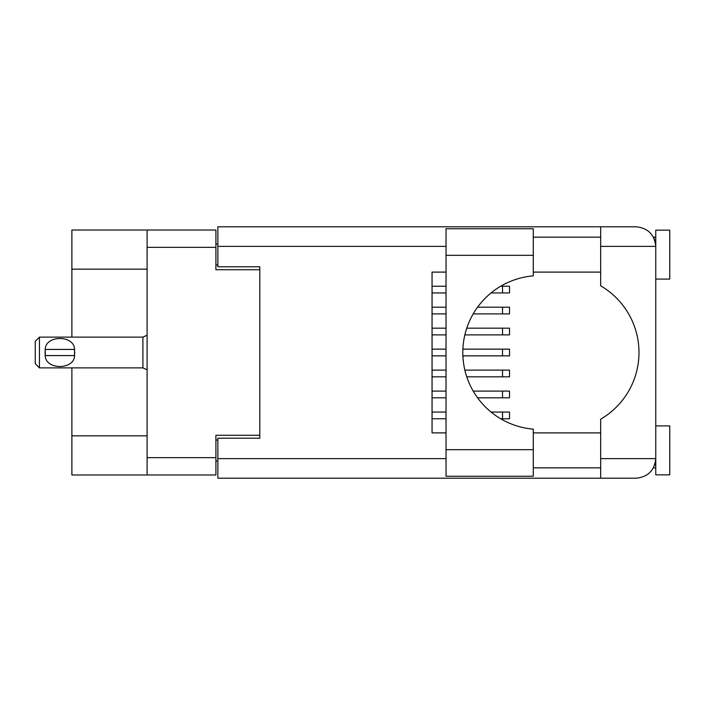 <?xml version="1.0" encoding="UTF-8"?>
<svg xmlns="http://www.w3.org/2000/svg" width="705" height="705" viewBox="0 0 705 705"><rect width="100%" height="100%" fill="white"/><g stroke="black" fill="none" stroke-linecap="round" stroke-linejoin="round"><path stroke-width="1.06" d="M147.107 269.169L71.884 269.169L71.884 230.015L215.897 230.015L215.897 269.724L259.801 269.724L259.801 266.79L259.801 438.21L217.854 438.21L217.854 458.62L446.036 458.62M259.801 438.21L259.801 435.276L215.897 435.276L215.897 474.985L71.884 474.985L71.884 435.831L147.107 435.831M71.884 269.169L71.884 337.122M71.884 367.878L71.884 435.831M147.107 474.985L147.107 230.015M217.854 461L215.897 461M215.897 244L217.854 244M432.059 412.064L446.036 412.064M491.077 412.064L509.521 412.064L509.521 418.77L500.709 418.77M432.059 418.77L446.036 418.77M533.288 255.325L533.288 275.867A76.898 76.898 0 0 0 462.815 352.5A76.898 76.898 0 0 0 533.288 429.133L533.288 476.236L446.036 476.236L446.036 228.764L533.288 228.764L533.288 255.325L446.036 255.325M654.548 239.585L653.456 237.153L655.765 237.153M217.854 458.62L217.854 478.201L636.192 478.201C648.001 476.95 654.522 470.429 655.765 458.62L655.765 230.156L669.75 230.156L669.75 279.092L655.765 279.092M655.765 425.908L669.75 425.908L669.75 474.844L655.765 474.844L655.765 458.62L655.394 462.436M533.288 467.847L600.678 467.847M533.288 432.896L600.678 432.896M533.288 272.104L600.678 272.104M533.288 237.153L600.678 237.153M600.678 246.38L600.678 226.799L636.192 226.799C648.001 228.05 654.522 234.571 655.765 246.38L600.678 246.38L600.678 285.825A77.18 77.18 0 0 1 600.678 419.175L600.678 458.62L655.765 458.62M259.801 266.79L217.854 266.79L217.854 226.799L600.678 226.799M446.036 432.896L432.059 432.896L432.059 272.104L446.036 272.104M600.678 478.201L600.678 458.62M653.456 237.153L655.386 242.511M654.566 465.388L655.386 462.489M432.059 391.09L446.036 391.09M473.205 391.09L509.521 391.09L509.521 397.805L477.576 397.805M432.059 397.805L446.036 397.805M432.059 349.142L446.036 349.142M462.894 349.142L509.521 349.142L509.521 355.858L462.894 355.858M432.059 355.858L446.036 355.858M432.059 307.195L446.036 307.195M477.576 307.195L509.521 307.195L509.521 313.91L473.205 313.91M432.059 313.91L446.036 313.91M432.059 370.116L446.036 370.116M464.859 370.116L509.521 370.116L509.521 376.831L466.763 376.831M432.059 376.831L446.036 376.831M432.059 328.169L446.036 328.169M466.763 328.169L509.521 328.169L509.521 334.884L464.859 334.884M432.059 334.884L446.036 334.884M432.059 286.23L446.036 286.23M500.709 286.23L509.521 286.23L509.521 292.936L491.077 292.936M432.059 292.936L446.036 292.936M39.445 337.122L35.25 341.317L35.25 363.683L39.445 367.878L39.445 337.122L142.912 337.122L147.107 335.227M45.076 351.09L45.226 349.424C45.349 334.893 74.422 334.857 74.545 349.424L74.642 350.235M45.041 352.5L45.226 355.576L45.226 349.424L74.545 349.424L74.545 355.576C74.43 370.125 45.331 370.125 45.226 355.576L74.545 355.576L74.739 352.5M147.107 457.642L215.897 457.642M215.897 247.358L147.107 247.358M215.897 440.026L217.854 440.026M217.854 264.974L215.897 264.974M502.524 412.064L502.524 418.77M446.036 246.38L217.854 246.38M533.288 449.675L446.036 449.675M502.524 391.09L502.524 397.805M502.524 349.142L502.524 355.858M502.524 307.195L502.524 313.91M502.524 370.116L502.524 376.831M502.524 328.169L502.524 334.884M502.524 286.23L502.524 292.936M147.107 369.773L142.912 367.878L142.912 337.122M653.456 467.847L655.765 467.847M142.912 367.878L39.445 367.878"/></g></svg>
